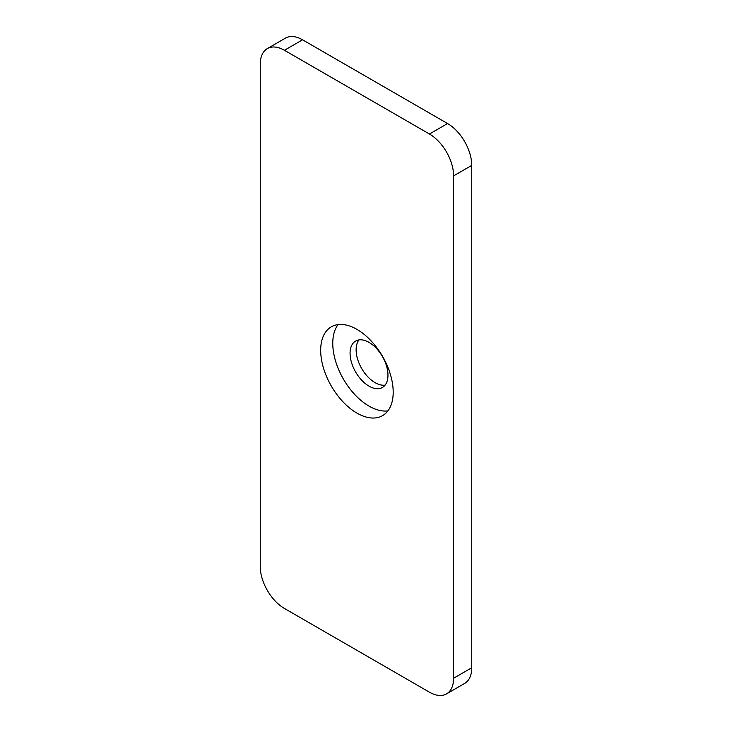 <?xml version="1.0" encoding="UTF-8"?>
<svg xmlns="http://www.w3.org/2000/svg" width="732" height="732" viewBox="0 0 732 732"><rect width="100%" height="100%" fill="white"/><g stroke="black" fill="none" stroke-linecap="round" stroke-linejoin="round"><path stroke-width="1.1" d="M356.932 329.373A51.267 29.6 -120 0 0 331.303 326.829A51.267 29.6 -120 0 0 323.443 367.912A51.267 29.6 -120 0 0 356.932 413.095A51.267 29.6 -120 0 0 382.571 415.639A51.267 29.6 -120 0 0 390.43 374.546A51.267 29.6 -120 0 0 356.932 329.373M338.065 324.596A51.267 29.6 -120 0 0 337.406 366.503A51.267 29.6 -120 0 0 369.02 406.123A51.267 29.6 -120 0 0 387.896 410.899M369.02 386.139A26.8 15.473 60 0 1 351.516 362.523A26.8 15.473 60 0 1 355.624 341.048A26.8 15.473 60 0 1 369.02 342.375A26.8 15.473 60 0 1 386.523 365.991A26.8 15.473 60 0 1 382.424 387.466A26.8 15.473 60 0 1 369.02 386.139M358.991 339.904A26.8 15.473 -120 0 0 358.497 361.809A26.8 15.473 -120 0 0 375.068 382.644A26.8 15.473 -120 0 0 385.096 385.123M284.428 608.457L429.446 692.188A34.184 19.737 -120 0 0 446.538 693.881A34.184 19.737 -120 0 0 453.611 678.225L453.611 175.872A34.184 19.737 -120 0 0 429.446 134.011L284.428 50.279A34.184 19.737 -120 0 0 267.336 48.587A34.184 19.737 -120 0 0 260.253 64.233L260.253 566.595A34.184 19.737 -120 0 0 284.428 608.457M453.611 678.225L471.747 667.767L471.747 165.405L453.611 175.872M429.446 134.011L447.572 123.543L302.554 39.812L284.428 50.279M267.336 48.587L285.462 38.119A34.184 19.737 60 0 1 302.554 39.812M447.572 123.543A34.184 19.737 60 0 1 471.747 165.405M471.747 667.767A34.184 19.737 60 0 1 464.664 683.413L446.538 693.881"/></g></svg>
